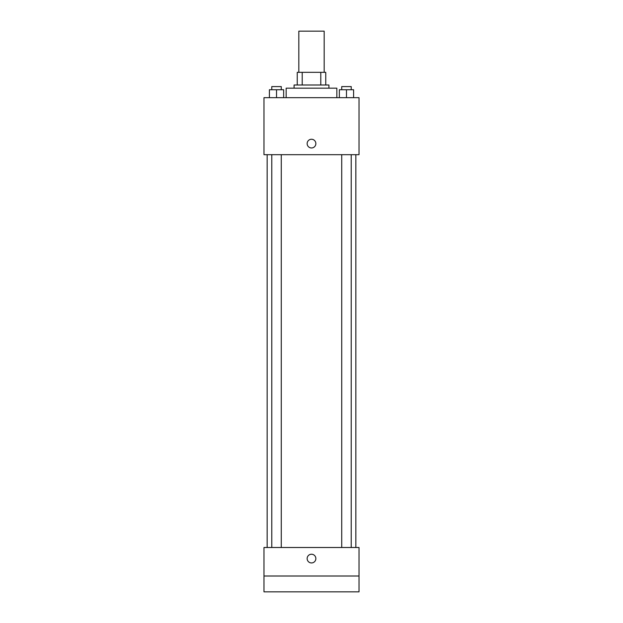 <?xml version="1.0" encoding="UTF-8"?>
<svg xmlns="http://www.w3.org/2000/svg" width="623" height="623" viewBox="0 0 623 623"><rect width="100%" height="100%" fill="white"/><g stroke="black" fill="none" stroke-linecap="round" stroke-linejoin="round"><path stroke-width="0.93" d="M324.17 72.33L324.17 31.15L298.83 31.15L298.83 72.33M302.21 85.001L302.21 72.33L297.241 72.33L297.241 85.001L297.241 72.33M302.21 72.33L325.759 72.33L325.759 85.001M320.79 85.001L320.79 72.33M294.079 88.17L294.079 85.001L328.921 85.001L328.921 88.17M336.841 97.671L336.841 88.17L286.159 88.17L286.159 97.671M263.981 97.671L359.019 97.671L359.019 154.691L263.981 154.691L263.981 97.671M311.5 147.963A4.353 4.353 0 0 1 307.731 141.429A4.353 4.353 0 0 1 315.269 141.429A4.353 4.353 0 0 1 311.5 147.963M263.981 547.5L359.019 547.5L359.019 591.85L263.981 591.85L263.981 547.5M311.5 562.943A4.353 4.353 0 0 1 307.731 556.409A4.353 4.353 0 0 1 315.269 556.409A4.353 4.353 0 0 1 311.5 562.943M263.981 576.01L359.019 576.01M339.348 97.671L339.348 89.751L353.599 89.751L353.599 97.671L353.599 89.751M346.474 97.671L346.474 89.751M351.224 89.751L351.224 86.589L341.723 86.589L341.723 89.751M269.401 97.671L269.401 89.751L283.652 89.751L283.652 97.671L283.652 89.751M276.526 97.671L276.526 89.751M281.277 89.751L281.277 86.589L271.776 86.589L271.776 89.751M355.85 547.5L355.85 154.691M267.15 547.5L267.15 154.691M341.723 154.691L341.723 547.5M351.224 154.691L351.224 547.5M281.277 547.5L281.277 154.691M271.776 547.5L271.776 154.691"/></g></svg>
